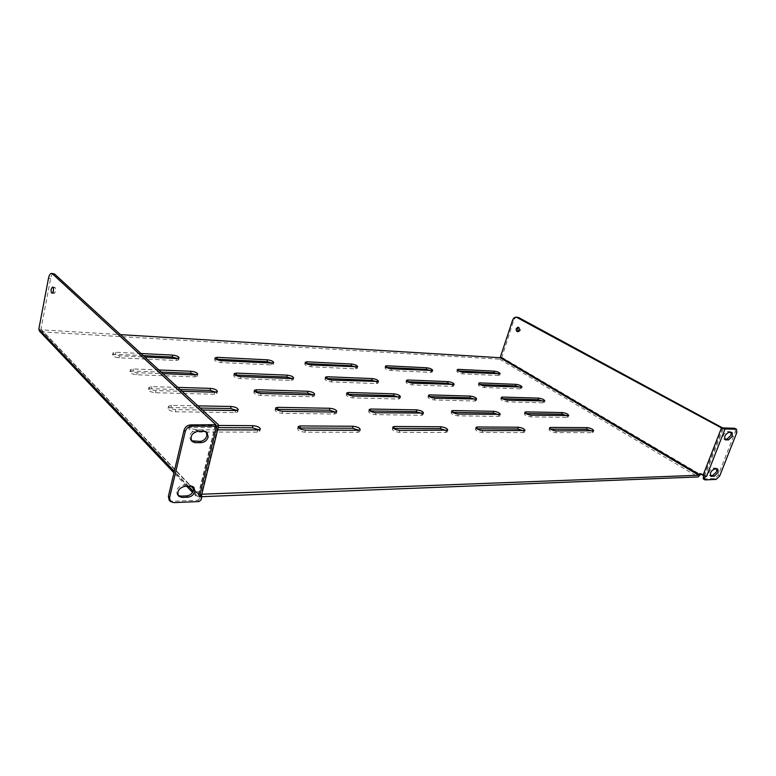 <?xml version="1.0" encoding="UTF-8"?>
<svg xmlns="http://www.w3.org/2000/svg" width="776" height="776" viewBox="0 0 776 776"><rect width="100%" height="100%" fill="white"/><g stroke="black" fill="none" stroke-linecap="round" stroke-linejoin="round"><path stroke-width="0.58" stroke-dasharray="3.88 2.91" d="M716.908 468.917L715.656 468.064L713.008 468.141C709.419 469.994 708.216 472.4 709.4 475.368L710.312 475.533M731.137 432.397L729.944 431.582L727.306 431.572C723.649 433.435 722.456 435.908 723.717 438.964L724.648 439.119M178.121 495.428L177.423 494.836C175.463 490.063 177.481 486.804 183.456 485.048L189.431 484.864L193.243 486.814M191.488 440.787L190.77 440.235C188.471 435.2 190.45 431.795 196.687 430.03L202.701 430.05L206.329 431.883M218.764 425.461L192.264 425.306L189.431 426.15C189.567 428.071 192.07 429.283 196.959 429.788L217.649 429.855M140.98 353.516L115.857 352.255L112.976 352.915C113.199 354.331 115.391 355.292 119.552 355.796L144.773 357.009M158.876 369.977L133.317 368.949L130.436 369.657C130.64 371.17 132.909 372.189 137.236 372.693L162.882 373.673M177.811 387.399L151.805 386.623L148.934 387.379C149.118 389.019 151.465 390.085 155.957 390.6L182.059 391.308M197.87 405.867L171.418 405.382L168.567 406.178C168.731 407.943 171.147 409.088 175.832 409.592L202.381 410.009M201.789 494.215L198.656 494.341L198.025 493.536L198.443 491.868L201.11 494.651L218.337 424.685M198.656 494.341L41.545 329.839L120.464 334.64M218.192 427.644L191.74 427.527L188.898 428.371C189.014 430.292 191.517 431.505 196.415 432.019L257.302 432.116L259.727 431.407L259.097 429.875M458.597 370.986L456.792 371.209C457.171 372.402 459.111 373.285 462.603 373.848L498.532 375.526L499.637 375.303L498.279 373.935M386.642 367.485L384.954 367.785C385.284 369.036 387.272 369.948 390.92 370.501L430.855 372.364L432.193 372.082L430.932 370.715M306.307 363.575L304.745 363.983C305.017 365.292 307.063 366.214 310.885 366.767L355.524 368.852L357.164 368.493L356.019 367.126M216.077 359.21L214.593 359.725C214.826 361.082 216.94 362.033 220.937 362.567L271.183 364.914L273.2 364.468L272.153 363.09M143.279 355.621L115.43 354.273L112.549 354.933C112.743 356.339 114.935 357.3 119.126 357.814L176.094 360.471L178.616 359.899L177.617 358.512M480.034 384.537L478.288 384.78C478.685 386.05 480.674 386.962 484.282 387.534L520.386 388.863L521.462 388.63L520.182 387.263M407.575 381.714L405.945 382.035C406.285 383.373 408.331 384.314 412.105 384.886L452.33 386.361L453.64 386.07L452.456 384.683M326.463 378.562L324.96 378.989C325.231 380.385 327.346 381.355 331.294 381.908L376.399 383.567L377.999 383.208L376.942 381.811M235.089 375.041L233.673 375.574C233.896 377.029 236.079 378.028 240.22 378.562L291.126 380.434L293.124 379.968L292.164 378.572M161.195 372.111L132.861 371.006L129.99 371.723C130.174 373.227 132.434 374.245 136.78 374.76L194.698 376.894L197.211 376.282L196.299 374.866M502.47 398.719L500.782 398.971C501.189 400.319 503.246 401.279 506.961 401.861L543.219 402.802L544.267 402.569L543.054 401.182M429.545 396.643L427.974 396.982C428.303 398.398 430.428 399.397 434.317 399.97L474.825 401.027L476.105 400.726L474.999 399.32M347.677 394.324L346.232 394.761C346.503 396.264 348.676 397.293 352.77 397.845L398.311 399.039L399.882 398.651L398.912 397.244M255.159 391.744L253.81 392.287C254.024 393.849 256.274 394.906 260.571 395.45L312.146 396.788L314.115 396.303L313.232 394.877M180.148 389.552L151.33 388.737L148.459 389.494C148.623 391.123 150.961 392.2 155.472 392.714L214.38 394.247L216.863 393.597L216.048 392.152M525.982 413.569L524.333 413.831C524.751 415.267 526.885 416.275 530.716 416.867L567.111 417.391L568.119 417.149L566.984 415.742M452.612 412.318L451.099 412.667C451.438 414.19 453.63 415.238 457.656 415.82L498.425 416.402L499.657 416.101L498.628 414.675M370.026 410.931L368.639 411.377C368.901 412.987 371.151 414.074 375.4 414.636L421.368 415.296L422.901 414.908L421.998 413.462M276.382 409.389L275.092 409.941C275.286 411.639 277.614 412.754 282.076 413.298L334.32 414.045L336.25 413.54L335.455 412.075M200.237 408.04L170.924 407.536L168.062 408.341C168.208 410.106 170.623 411.251 175.318 411.765L235.206 412.628L237.669 411.94L236.942 410.455M550.64 429.138L549.03 429.409C549.466 430.942 551.668 431.999 555.635 432.61L592.137 432.668L593.106 432.426L592.03 431M476.881 428.808L475.416 429.157C475.766 430.787 478.026 431.892 482.197 432.484L523.199 432.552L524.392 432.242L523.431 430.787M393.607 428.439L392.278 428.905C392.53 430.622 394.858 431.776 399.262 432.348L445.647 432.426L447.131 432.028L446.307 430.554M298.857 428.071L297.625 428.633C297.8 430.457 300.215 431.65 304.861 432.193L357.755 432.28L359.637 431.757L358.929 430.253M517.369 317.229C515.642 317.335 514.381 318.49 513.576 320.692L501.839 357.329L499.695 359.191L41.157 331.856L39.43 331.09M41.545 329.839L40.963 329.121L50.615 278.535C51.274 275.47 52.254 273.821 53.554 273.569M201.896 496.679L198.045 496.834L196.066 496.106L195.533 493.633L193.243 491.227M53.466 288.837L54.582 287.236C55.513 287.576 55.833 288.963 55.532 291.378L54.31 293.444L53.272 291.669M201.498 495.379L201.11 494.651M198.443 491.868L195.94 491.965L198.607 494.748L215.718 425.035M195.94 491.965L195.533 493.633M518.164 331.585L518.824 331.788L520.395 330.343C520.706 328.568 520.26 327.55 519.028 327.268L518.543 327.375M699.884 473.525L701.029 473.476L700.806 474.068M701.029 473.476L705.035 475.591L703.88 475.639L704.695 476.115M199.442 496.543L198.19 495.224L198.607 494.748M706.509 476.464L705.035 475.591L723.504 428.187M201.382 495.845L200.693 495.127L199.869 498.473L201.129 499.792M215.398 425.073L198.19 495.224L200.693 495.127M169.139 500.074L172.34 501.277L173.562 502.625M199.044 501.538L197.793 500.21L172.34 501.277M197.793 500.21L199.869 498.473M703.357 478.938L714.686 478.55L718.256 475.087L735.308 431.737L734.988 428.391M715.656 468.064L717.131 468.908M729.944 431.582L731.458 432.397M189.431 484.864L190.683 486.174M202.701 430.05L204.001 431.281M257.302 432.116L257.855 429.982M196.959 429.788L196.415 432.019M192.264 425.306L191.74 427.527M498.532 375.526L499.026 373.974M463.097 372.257L462.603 373.848M430.855 372.364L431.34 370.734M391.414 368.823L390.92 370.501M355.524 368.852L356.009 367.126M311.36 364.982L310.885 366.767M271.183 364.914L271.649 363.081M221.403 360.675L220.937 362.567M176.094 360.471L176.54 358.522M119.552 355.796L119.126 357.814M115.857 352.255L115.43 354.273M520.386 388.863L520.9 387.292M484.796 385.915L484.282 387.534M452.33 386.361L452.844 384.702M412.609 383.169L412.105 384.886M376.399 383.567L376.903 381.811M331.798 380.095L331.294 381.908M291.126 380.434L291.621 378.562M240.696 376.632L240.22 378.562M194.698 376.894L195.174 374.895M137.236 372.693L136.78 374.76M133.317 368.949L132.861 371.006M543.219 402.802L543.763 401.202M507.494 400.212L506.961 401.861M474.825 401.027L475.368 399.33M434.851 398.224L434.317 399.97M398.311 399.039L398.845 397.234M353.293 395.993L352.77 397.845M312.146 396.788L312.66 394.877M261.075 393.471L260.571 395.45M214.38 394.247L214.874 392.21M155.957 390.6L155.472 392.714M151.805 386.623L151.33 388.737M567.111 417.391L567.673 415.761M531.279 415.189L530.716 416.867M498.425 416.402L498.987 414.675M458.218 414.035L457.656 415.82M421.368 415.296L421.921 413.462M375.943 412.745L375.4 414.636M334.32 414.045L334.863 412.095M282.619 411.27L282.076 413.298M235.206 412.628L235.729 410.533M175.832 409.592L175.318 411.765M171.418 405.382L170.924 407.536M592.137 432.668L592.728 431M556.217 430.893L555.635 432.61M523.199 432.552L523.79 430.787M482.788 430.661L482.197 432.484M445.647 432.426L446.229 430.554M399.844 430.408L399.262 432.348M357.755 432.28L358.328 430.282M305.424 430.127L304.861 432.193M198.025 493.536L40.963 329.121M499.695 359.191L698.177 476.949M198.045 496.834L41.157 331.856M501.839 357.329L700.592 474.621M188.51 486.251L174.299 471.313M48.481 278.341L50.615 278.535M512.441 320.595L513.576 320.692M722.611 427.915L704.162 475.319M703.696 479.015L705.171 479.888M736.812 432.552L735.308 431.737M719.73 475.94L718.256 475.087M716.151 479.413L714.686 478.55M196.687 430.03L197.977 431.272M183.456 485.048L184.707 486.368M727.306 431.572L728.819 432.387M713.008 468.141L714.483 468.995M716.345 468.219L717.819 469.073M730.555 431.728L732.069 432.542M192.7 486.077L193.951 487.386M205.756 431.194L207.056 432.426M188.898 428.371L189.431 426.15M259.727 431.407L260.28 429.274M456.792 371.209L457.219 369.812M499.637 375.303L500.132 373.751M384.954 367.785L385.381 366.32M432.193 372.082L432.688 370.462M304.745 363.983L305.152 362.44M357.164 368.493L357.649 366.776M214.603 359.725L214.991 358.085M273.2 364.468L273.676 362.635M112.549 354.933L112.976 352.915M178.616 359.899L179.062 357.959M478.288 384.78L478.734 383.363M521.462 388.63L521.976 387.059M405.945 382.035L406.381 380.56M453.64 386.07L454.154 384.411M324.96 378.989L325.386 377.437M377.999 383.208L378.504 381.452M233.673 375.574L234.08 373.925M293.124 379.968L293.619 378.096M129.99 371.723L130.436 369.657M197.211 376.282L197.676 374.294M500.782 398.971L501.238 397.545M544.267 402.569L544.81 400.969M427.974 396.982L428.42 395.498M476.105 400.726L476.639 399.039M346.232 394.761L346.668 393.199M399.882 398.651L400.416 396.866M253.81 392.287L254.237 390.629M314.115 396.303L314.629 394.392M148.459 389.494L148.934 387.379M216.863 393.597L217.358 391.56M524.333 413.831L524.809 412.395M568.119 417.149L568.682 415.519M451.099 412.667L451.564 411.173M499.657 416.101L500.219 414.374M368.639 411.377L369.095 409.815M422.901 414.908L423.454 413.075M275.092 409.941L275.529 408.292M336.25 413.54L336.794 411.59M168.062 408.341L168.567 406.178M237.669 411.94L238.193 409.864M549.039 429.409L549.524 427.964M593.106 432.426L593.688 430.758M475.416 429.157L475.892 427.663M524.392 432.242L524.974 430.486M392.278 428.905L392.734 427.334M447.131 432.028L447.713 430.156M297.625 428.633L298.071 426.975M359.637 431.757L360.209 429.759M198.161 494.157L41.118 329.645M196.066 496.106L192.584 492.43M186.764 486.3L173.94 472.797M54.582 287.236L52.574 287.071M54.31 293.444L52.167 293.26M519.028 327.268L518.087 327.191M518.824 331.788L517.679 331.691M198.675 495.049L215.893 424.938M190.77 440.235L192.05 441.486M177.423 494.836L178.655 496.174M723.717 438.964L725.22 439.798M709.4 475.368L710.874 476.231"/><path stroke-width="1.16" d="M718.12 472.516L717.819 469.073L714.483 468.995C710.903 470.857 709.691 473.263 710.874 476.231L714.23 476.299L718.12 472.516M710.312 475.533L712.766 475.436L716.646 471.662L716.908 468.917M732.408 436.17L732.069 432.542L728.819 432.387C725.162 434.259 723.969 436.733 725.22 439.798L728.499 439.934L732.408 436.17M724.648 439.119L726.996 439.109L730.905 435.346L731.137 432.397M194.854 491.499L193.951 487.386L190.683 486.174L184.707 486.368C178.722 488.133 176.705 491.402 178.655 496.174L182.04 497.445L188.015 497.203C191.429 496.737 193.709 494.836 194.854 491.499M193.243 486.814L193.593 490.18C192.458 493.517 190.178 495.418 186.764 495.874L180.798 496.106L178.121 495.428M208.162 436.975L207.056 432.426L204.001 431.281L197.977 431.272C191.73 433.037 189.751 436.451 192.05 441.486L195.232 442.689L201.236 442.66C204.689 442.301 206.998 440.409 208.162 436.975M206.329 431.883L206.862 435.734C205.698 439.167 203.399 441.059 199.956 441.408L191.488 440.787M217.649 429.855L257.855 429.982L260.28 429.274C260.135 427.401 257.69 426.199 252.947 425.665L218.764 425.461M458.529 369.376L457.287 369.618C457.665 370.812 459.605 371.685 463.097 372.257L500.132 373.751C499.725 372.596 497.823 371.733 494.409 371.161L458.529 369.376L458.112 370.715M386.952 365.797L385.439 366.107C385.769 367.358 387.757 368.26 391.414 368.823L432.688 370.462C432.329 369.24 430.37 368.348 426.81 367.785L386.952 365.797L386.487 367.397M307.063 361.81L305.22 362.208C305.501 363.517 307.548 364.439 311.36 364.982L357.649 366.776C357.348 365.506 355.33 364.584 351.615 364.031L307.063 361.81L306.307 363.575M217.348 357.329L215.049 357.843C215.301 359.201 217.416 360.151 221.403 360.675L271.649 363.081L273.676 362.635C273.414 361.306 271.338 360.374 267.458 359.831L217.348 357.329L216.892 359.21L216.077 359.21M144.773 357.009L176.54 358.522L179.062 357.959C178.839 356.572 176.695 355.612 172.641 355.098L140.98 353.516M480.014 382.898L478.802 383.16C479.19 384.421 481.188 385.342 484.796 385.915L521.976 387.059C521.559 385.837 519.59 384.935 516.079 384.353L480.014 382.898L479.578 384.275M407.933 379.998L406.459 380.327C406.789 381.656 408.836 382.597 412.609 383.169L454.154 384.411C453.795 383.121 451.777 382.19 448.101 381.617L407.933 379.998L407.449 381.637M327.278 376.758L325.454 377.175C325.736 378.562 327.85 379.542 331.798 380.095L378.504 381.452C378.203 380.095 376.127 379.134 372.286 378.572L327.278 376.758L326.463 378.562M236.428 373.101L234.158 373.634C234.391 375.099 236.573 376.098 240.696 376.632L291.621 378.562L293.619 378.096C293.367 376.68 291.233 375.691 287.207 375.147L236.428 373.101L235.952 375.021L235.089 375.041M162.882 373.673L195.174 374.895L197.676 374.294C197.463 372.8 195.261 371.801 191.051 371.277L158.876 369.977M502.489 397.06L501.315 397.322C501.713 398.66 503.769 399.621 507.494 400.212L544.81 400.969C544.374 399.669 542.346 398.728 538.719 398.136L502.489 397.06L502.033 398.447M429.943 394.897L428.498 395.236C428.837 396.652 430.952 397.642 434.851 398.224L476.639 399.039C476.27 397.661 474.185 396.691 470.392 396.1L429.943 394.897L429.429 396.575M348.54 392.481L346.756 392.908C347.027 394.402 349.21 395.43 353.293 395.993L400.416 396.866C400.115 395.411 397.972 394.402 393.995 393.83L348.54 392.481L347.677 394.324M256.565 389.746L254.315 390.309C254.538 391.88 256.788 392.928 261.075 393.471L312.66 394.877L314.629 394.392C314.387 392.869 312.175 391.832 308.014 391.269L256.565 389.746L256.061 391.715L255.159 391.744M182.059 391.308L214.874 392.21L217.358 391.56C217.164 389.969 214.874 388.902 210.509 388.369L177.811 387.399M526.031 411.881L524.896 412.153C525.303 413.569 527.428 414.578 531.279 415.189L568.682 415.519C568.236 414.141 566.14 413.152 562.406 412.551L526.031 411.881L525.565 413.288M453.058 410.543L451.651 410.892C451.991 412.395 454.173 413.443 458.218 414.035L500.219 414.374C499.841 412.919 497.697 411.891 493.769 411.29L453.058 410.543L452.524 412.26M370.938 409.039L369.182 409.485C369.454 411.086 371.704 412.172 375.943 412.745L423.454 413.075C423.153 411.532 420.941 410.465 416.819 409.873L370.938 409.039L370.026 410.931M277.847 407.332L275.625 407.924C275.829 409.612 278.157 410.727 282.619 411.27L334.863 412.095L336.794 411.59C336.561 409.951 334.281 408.845 329.955 408.283L277.847 407.332L277.313 409.35L276.382 409.389M202.381 410.009L235.729 410.533L238.193 409.864C238.019 408.137 235.652 407.002 231.112 406.469L197.87 405.867M550.717 427.421L549.621 427.692C550.038 429.206 552.24 430.273 556.217 430.893L593.688 430.758C593.223 429.303 591.06 428.255 587.199 427.634L550.717 427.421L550.223 428.856M477.356 426.984L475.998 427.343C476.338 428.953 478.598 430.059 482.788 430.661L524.974 430.486C524.595 428.924 522.374 427.848 518.31 427.227L477.356 426.984L476.794 428.74M394.557 426.499L392.85 426.965C393.102 428.682 395.44 429.826 399.844 430.408L447.713 430.156C447.412 428.498 445.133 427.372 440.855 426.771L394.557 426.499L393.607 428.439M300.37 425.946L298.188 426.567C298.372 428.391 300.778 429.574 305.424 430.127L358.328 430.282L360.209 429.759C359.986 427.993 357.629 426.829 353.128 426.257L300.37 425.946L299.808 428.012L298.857 428.071M120.464 334.64L500.171 357.726L512.441 320.595C513.237 318.383 514.498 317.229 516.224 317.122L721.467 427.906L703.007 475.368L699.884 473.525L698.837 475.242L201.789 494.215M259.097 429.875L252.404 427.799L218.192 427.644M498.279 373.935L493.914 372.703L458.597 370.986M430.932 370.715L426.325 369.415L386.642 367.485M356.019 367.126L351.14 365.748L306.598 363.585M272.153 363.09L266.993 361.655L216.892 359.21M177.617 358.512L172.194 357.038L143.279 355.621M520.182 387.263L515.565 385.924L480.034 384.537M452.456 384.683L447.587 383.276L407.575 381.714M376.942 381.811L371.791 380.318L326.783 378.562M292.164 378.572L286.722 377L235.952 375.021M196.299 374.866L190.586 373.256L161.195 372.111M543.054 401.182L538.185 399.727L502.47 398.719M474.999 399.32L469.858 397.787L429.545 396.643M398.912 397.244L393.471 395.615L348.026 394.324M313.232 394.877L307.5 393.17L256.061 391.715M216.048 392.152L210.015 390.406L180.148 389.552M566.984 415.742L561.843 414.171L525.982 413.569M498.628 414.675L493.216 413.007L452.612 412.318M421.998 413.462L416.275 411.707L370.394 410.921M335.455 412.075L329.412 410.232L277.313 409.35M236.942 410.455L230.588 408.554L200.237 408.04M592.03 431L586.617 429.293L550.64 429.138M523.431 430.787L517.728 428.983L476.881 428.808M446.307 430.554L440.273 428.643L393.985 428.43M358.929 430.253L352.566 428.245L299.808 428.012M700.806 474.068L698.177 476.949L201.896 496.679M53.272 291.669L53.466 288.837M218.657 425.743L216.717 426.286L199.442 496.543L201.391 495.845L218.657 425.743L218.337 424.685L54.524 273.967L51.74 273.404M516.312 328.617C515.972 330.372 516.428 331.4 517.679 331.691L519.251 330.246C519.59 328.49 519.134 327.462 517.893 327.171L516.312 328.617M174.299 471.313L38.848 328.995L39.43 331.09L173.94 472.797M51.206 289.128L52.428 287.052C53.35 287.372 53.66 288.75 53.379 291.194L52.167 293.26C51.245 292.95 50.925 291.572 51.206 289.128M199.442 496.543L201.954 496.446L201.129 499.792L199.044 501.538L173.562 502.625L170.371 501.422L169.585 497.726L185.309 431.466C186.395 428.226 188.568 426.46 191.827 426.15L190.537 424.918L215.806 424.676L52.38 273.763L54.524 273.967M201.954 496.446L201.498 495.379M38.848 328.995L48.481 278.341C49.13 275.276 50.11 273.618 51.41 273.365L52.38 273.763M518.543 327.375L517.456 328.714L518.164 331.585M703.007 475.368L706.509 476.464L705.355 476.503L704.686 478.22L705.171 479.888L716.151 479.413L719.73 475.94L736.812 432.552L736.502 429.206L725.017 429.012L721.467 427.906M736.472 429.186L734.435 428.255L722.611 427.915L518.659 317.568L516.661 317.161M191.827 426.15L216.717 426.286M190.537 424.918C187.288 425.219 185.115 426.984 184.028 430.214L185.309 431.466M169.585 497.726L168.363 496.378L184.028 430.214M168.363 496.378L169.139 500.074L170.371 501.422M704.686 478.22L703.221 477.347L703.357 478.938L704.831 479.801M704.695 476.115L705.355 476.503M703.221 477.347L703.832 475.785M500.171 357.726L698.837 475.242M252.947 425.665L252.404 427.799M494.409 371.161L493.914 372.703M426.81 367.785L426.325 369.415M351.615 364.031L351.14 365.748M267.458 359.831L266.993 361.655M172.641 355.098L172.194 357.038M516.079 384.353L515.565 385.924M448.101 381.617L447.587 383.276M372.286 378.572L371.791 380.318M287.207 375.147L286.722 377M191.051 371.277L190.586 373.256M538.719 398.136L538.185 399.727M470.392 396.1L469.858 397.787M393.995 393.83L393.471 395.615M308.014 391.269L307.5 393.17M210.509 388.369L210.015 390.406M562.406 412.551L561.843 414.171M493.769 411.29L493.216 413.007M416.819 409.873L416.275 411.707M329.955 408.283L329.412 410.232M231.112 406.469L230.588 408.554M587.199 427.634L586.617 429.293M518.31 427.227L517.728 428.983M440.855 426.771L440.273 428.643M353.128 426.257L352.566 428.245M500.704 357.261L699.438 474.66M193.243 491.227L188.51 486.251M706.509 476.464L725.017 429.012M518.659 317.568L517.524 317.462M735.949 429.07L734.435 428.255M193.942 441.437L195.232 442.689M199.956 441.408L201.236 442.66M180.798 496.106L182.04 497.445M186.764 495.874L188.015 497.203M724.765 439.342L725.861 439.943M726.996 439.109L728.499 439.934M710.389 475.698L711.592 476.396M712.766 475.436L714.23 476.299M192.584 492.43L186.764 486.3"/></g></svg>
